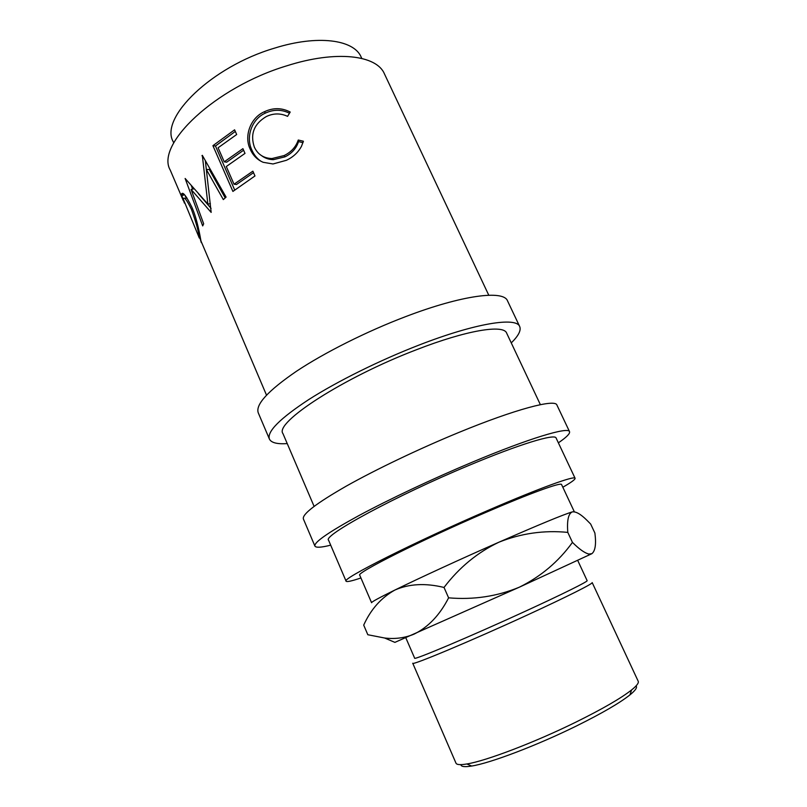 <?xml version="1.0" encoding="UTF-8"?>
<svg xmlns="http://www.w3.org/2000/svg" width="807" height="807" viewBox="0 0 807 807"><rect width="100%" height="100%" fill="white"/><g stroke="black" fill="none" stroke-linecap="round" stroke-linejoin="round"><path stroke-width="1.21" d="M184.4 203.071L181.424 194.467C182.422 191.007 185.923 195.294 191.935 207.318C197.301 219.454 200.146 236.471 200.953 240.94L266.502 395.117M201.296 242.625L199.682 237.076M211.162 212.402L206.34 169.5L223.317 199.591L226.081 197.11L202.325 155.337L207.863 204.05L185.126 178.468L202.688 225.92L203.667 223.811L191.088 189.423L211.162 212.402M212.917 145.674L234.595 129.816L236.673 134.517L218.092 147.772L224.235 161.824L242.917 148.659L245.005 153.391L226.293 166.524L234.03 184.208L252.863 171.185L254.972 175.956L232.9 191.43L212.917 145.674L215.469 146.006L235.311 131.43M290.207 112.042L287.564 116.349C280.523 113.091 273.432 113.151 266.31 116.551C254.013 123.874 250.019 134.043 254.316 147.056C257.756 154.44 263.637 158.273 271.969 158.545L284.145 155.549C290.772 152.301 295.312 147.57 297.743 141.376L298.257 140.035L303.412 141.235L301.475 146.319C298.106 152.533 293.052 157.194 286.314 160.321L272.998 163.972L263.193 162.308C257.201 159.746 252.863 155.347 250.18 149.093C243.815 136.212 250.432 117.651 264.464 111.709C273.2 107.583 281.784 107.684 290.207 112.042M183.29 200.59L170.237 170.085C155.247 144.665 214.965 87.378 286.848 65.801C336.226 50.024 376.647 55.078 384.414 73.83L488.78 295.221M173.737 142.94L173.142 141.568C159.493 117.862 211.464 66.729 274.35 48.198C317.716 34.53 353.91 39.624 361.163 57.075L361.798 58.417M287.242 443.598C277.164 444.274 271.223 442.761 269.407 439.048C266.794 431.695 279.888 418.551 308.678 399.616C337.265 381.348 379.643 360.325 418.883 345.124C475.363 323.123 516.379 316.737 519.708 326.563C521.282 330.376 518.467 335.833 511.265 342.914M269.407 439.048L258.27 412.861C255.294 404.63 267.995 390.78 296.391 371.311C324.596 352.558 366.671 331.425 405.85 316.546C462.219 294.999 503.639 289.884 507.512 300.84L519.708 326.563M330.688 545.159C321.166 547.549 315.91 547.852 314.912 546.077C313.852 542.354 328.55 532.176 359.014 515.522C389.176 499.301 432.764 478.722 472.277 462.169C529.17 438.272 568.471 426.55 569.53 431.644C570.196 433.571 566.474 437.303 558.373 442.831M314.912 546.077L303.392 518.972C301.929 514.321 316.213 503.376 346.253 486.137C376.012 469.392 419.287 448.702 458.739 432.491C515.532 409.078 555.277 398.729 556.911 405.033L569.53 431.644M636.057 685.91C637.49 687.413 635.452 690.409 629.944 694.898C619.756 702.978 602.002 713.297 576.702 725.846C537.109 745.416 490.081 763.23 471.661 766.035C464.65 767.164 461.049 766.7 460.878 764.633M455.975 763.15C456.691 764.794 460.323 765.076 466.88 763.967C485.864 761.001 534.87 742.369 576.158 721.993C602.536 708.939 621.007 698.257 631.578 689.955C636.753 685.779 638.962 682.883 638.206 681.259L592.187 582.583C593.468 583.431 566.948 596.807 527.556 614.914C471.086 640.95 410.733 666.168 412.74 663.233L455.975 763.15M405.79 637.732L414.647 658.159C412.68 660.812 470.612 636.41 524.812 611.484C562.681 594.123 588.303 581.343 587.133 580.647L577.731 560.462M498.918 542.203C461.291 558.747 418.591 578.407 394.845 590.058C379.108 597.795 371.361 602.012 371.583 602.728L359.751 575.23C355.151 573.474 420.921 540.307 485.451 512.576C530.229 493.208 561.379 481.971 561.561 484.533L574.261 511.638L572.284 511.9C563.417 514.563 538.965 524.671 498.918 542.203C521.06 533.346 544.019 530.078 567.795 532.388C566.867 520.454 568.36 513.625 572.284 511.9C575.895 511.345 580.788 514.15 586.971 520.323L590.663 524.046L594.89 533.034C596.323 544.039 595.314 550.929 591.864 553.693L519.365 587.183L394.895 642.372L384.596 638.004L367.821 634.736L363.705 625.112C370.776 609.426 381.156 597.745 394.845 590.058C409.028 583.794 425.42 582.916 444.021 587.456C459.122 567.543 477.421 552.462 498.918 542.203M360.931 577.963C351.701 581.07 346.758 582.15 346.102 581.191C340.705 579.315 415.403 541.588 489.092 509.933C539.984 487.932 574.907 475.384 575.088 478.279C575.361 479.408 571.275 482.384 562.822 487.236M346.102 581.191L328.59 540.256C322.175 535.878 395.309 496.043 468.837 465.447C519.587 444.102 555.115 433.43 556.094 438.009L575.088 478.279M314.094 506.372L282.964 433.611C273.966 422.908 343.096 377.716 416.19 349.835C466.577 330.164 503.618 324.243 506.635 333.089L540.377 404.67M591.864 553.693L588.888 554.046C584.732 553.067 579.255 549.184 572.456 542.385C558.575 561.601 540.882 576.531 519.365 587.183C497.102 596.413 473.517 599.964 448.611 597.836C439.785 615.075 428.255 627.18 414.021 634.161C404.771 637.974 394.956 639.255 384.586 638.004M448.611 597.836L444.021 587.456M572.456 542.385L567.795 532.388M199.319 238.065L199.067 236.552C198.391 230.661 195.839 221.582 191.42 209.316C186.568 199.531 183.875 196.162 183.33 199.198L199.319 238.065M200.086 236.179L199.067 236.552M192.621 208.973L191.42 209.316M186.689 197.443L186.659 198.038M260.822 161.178C256.868 158.434 253.882 154.702 251.865 150.001C245.53 137.15 251.784 118.871 265.372 113.121C273.543 109.298 281.572 109.328 289.471 113.222M261.74 155.781C265.11 158.273 268.983 159.574 273.371 159.665L284.992 156.84C291.297 153.744 295.624 149.204 297.954 143.192L298.54 141.598L302.978 142.688M234.696 190.008L215.469 146.006M234.03 184.208L236.451 184.521L253.519 172.668M224.235 161.824L226.676 162.197L243.603 150.213M211.071 208.398L198.421 193.72M225.183 197.897L209.245 169.45L206.34 169.5M206.451 170.6L205.341 160.664M192.621 189.11L191.269 185.449M186.114 198.229L185.126 195.415M264.464 111.709L265.372 113.121M250.18 149.093L251.865 150.001M298.257 140.035L298.54 141.598M284.145 155.549L284.992 156.84M202.537 155.711L201.962 155.701M210.395 203.717L207.863 204.05M194.134 188.808L191.088 189.423M181.605 195.788L184.5 194.729M471.661 766.035L466.88 763.967M588.444 555.387L588.898 554.046M629.944 694.898L631.578 689.955M200.217 236.865L199.198 237.258M297.954 143.192L297.743 141.376M273.371 159.665L271.969 158.545M181.424 194.467L183.441 193.771"/></g></svg>
